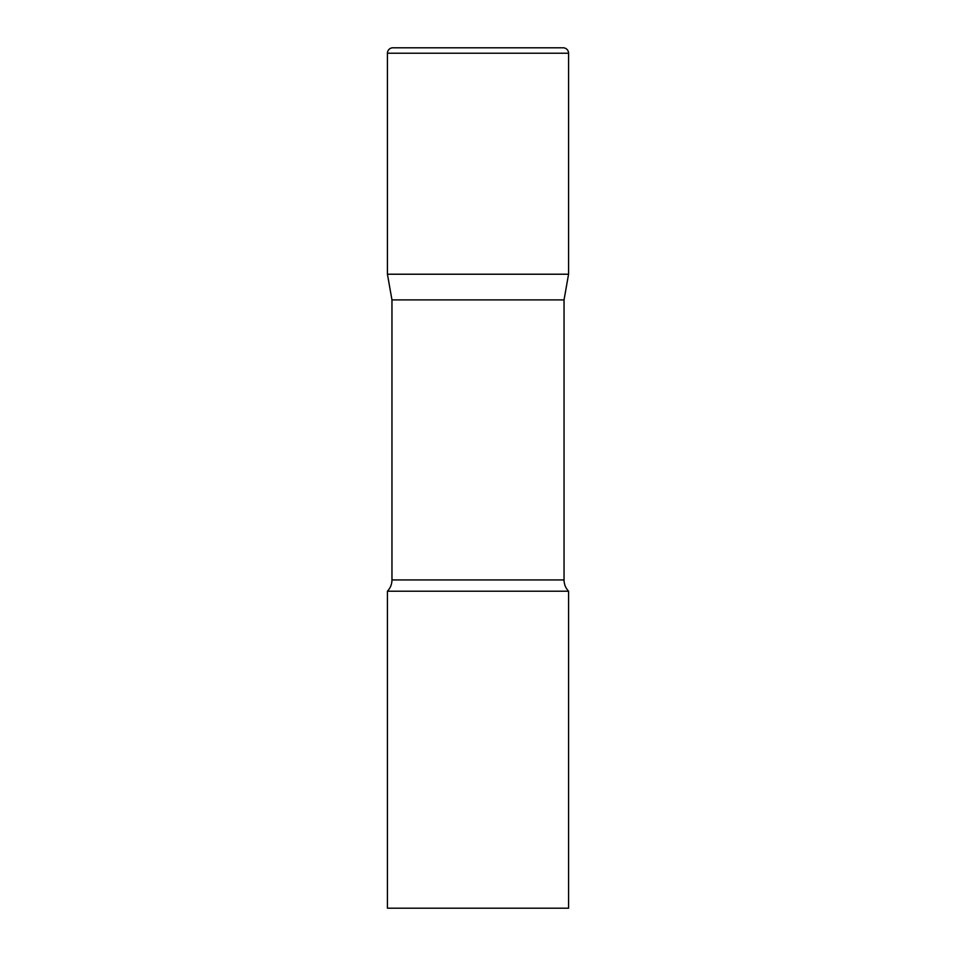 <?xml version="1.0" encoding="UTF-8"?>
<svg xmlns="http://www.w3.org/2000/svg" width="956" height="956" viewBox="0 0 956 956"><rect width="100%" height="100%" fill="white"/><g stroke="black" fill="none" stroke-linecap="round" stroke-linejoin="round"><path stroke-width="1.43" d="M564.04 299.897L564.04 579.934L391.96 579.934L391.96 299.897L564.04 299.897L568.569 274.217L387.431 274.217L568.569 274.217L568.569 53.237A5.437 5.437 0 0 0 563.132 47.8L392.868 47.8A5.437 5.437 0 0 0 387.431 53.237L568.569 53.237M391.96 299.897L387.431 274.217L387.431 53.237M478 591.214L387.431 591.214L387.431 908.2L568.569 908.2L568.569 591.214L478 591.214M391.96 579.934C391.9 584.271 390.395 588.036 387.431 591.214M564.04 579.934C564.1 584.271 565.605 588.036 568.569 591.214"/></g></svg>
